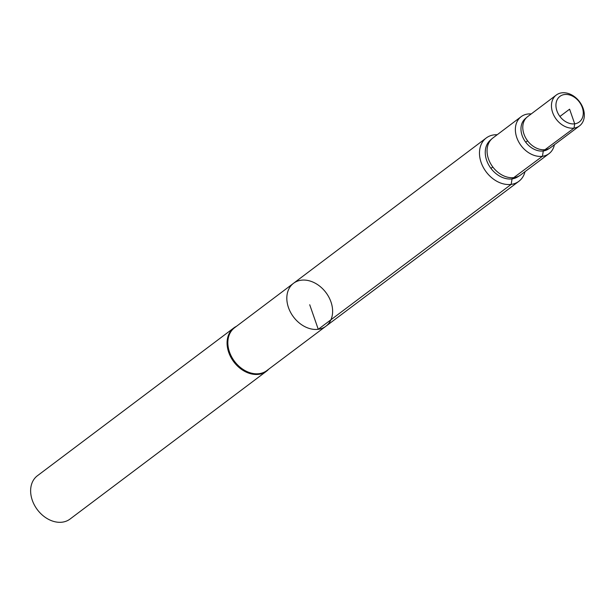 <?xml version="1.0" encoding="UTF-8"?>
<svg xmlns="http://www.w3.org/2000/svg" width="615" height="615" viewBox="0 0 615 615"><rect width="100%" height="100%" fill="white"/><g stroke="black" fill="none" stroke-linecap="round" stroke-linejoin="round"><path stroke-width="0.92" d="M325.873 326.25L266.795 370.622A26.814 20.241 -127 0 1 259.207 373.659A26.814 20.241 -127 0 1 231.624 356.846A26.814 20.241 -127 0 1 234.546 327.764L293.539 283.284A26.883 20.287 53 0 0 290.611 312.435A26.883 20.287 53 0 0 318.263 329.302A26.883 20.287 53 0 0 325.873 326.25A26.883 20.287 53 0 0 325.935 292.555A26.883 20.287 53 0 0 293.539 283.284A26.883 20.287 53 0 0 290.611 312.435A26.883 20.287 53 0 0 318.263 329.302A26.883 20.287 53 0 0 325.873 326.25L518.86 181.31A27.114 20.464 53 0 0 525.01 171.677M236.46 326.319A27.114 20.464 53 0 0 233.869 327.903L37.415 475.741A27.114 20.464 53 0 0 34.448 505.146A27.114 20.464 53 0 0 62.338 522.158A27.114 20.464 53 0 0 70.025 519.068L266.472 371.237A27.114 20.464 53 0 0 268.717 369.177M233.869 327.903A27.114 20.464 53 0 0 230.894 357.307A27.114 20.464 53 0 0 258.792 374.32A27.114 20.464 53 0 0 266.472 371.237M531.222 113.936A23.147 17.474 53 0 0 527.724 114.029A23.147 17.474 53 0 0 521.151 116.673A23.147 17.474 53 0 0 518.63 141.773A23.147 17.474 53 0 0 542.438 156.287A23.147 17.474 53 0 0 548.995 153.665A23.147 17.474 53 0 0 554.399 144.748M548.995 153.665L520.628 174.968A23.116 17.443 -127 0 1 519.775 175.552A23.116 17.443 -127 0 1 514.086 177.589A23.116 17.443 -127 0 1 490.647 163.69A23.116 17.443 -127 0 1 492.031 138.683A23.116 17.443 -127 0 1 492.83 138.029L521.151 116.673M526.924 117.219L525.072 118.856A19.08 14.399 53 0 0 523.934 139.497A19.08 14.399 53 0 0 543.283 150.967A19.08 14.399 53 0 0 547.973 149.291L550.064 147.961A19.273 14.545 -127 0 1 545.321 149.66A19.273 14.545 -127 0 1 525.771 138.067A19.273 14.545 -127 0 1 526.924 117.219A19.273 14.545 -127 0 1 527.593 116.673L556.275 95.048A19.311 14.576 53 0 0 554.169 115.981A19.311 14.576 53 0 0 574.033 128.097A19.311 14.576 53 0 0 579.491 125.906A19.311 14.576 53 0 0 581.621 104.965A19.311 14.576 53 0 0 561.756 92.842A19.311 14.576 53 0 0 556.275 95.048M579.491 125.906L550.779 147.469A19.273 14.545 -127 0 1 550.064 147.961M564.501 94.533A16.052 12.116 53 0 0 561.172 117.972A16.052 12.116 53 0 0 583.135 115.043A16.052 12.116 53 0 0 564.501 94.533M492.031 138.683L490.178 140.328A22.916 17.297 53 0 0 488.81 165.12A22.916 17.297 53 0 0 512.049 178.896A22.916 17.297 53 0 0 517.684 176.882L519.775 175.552M497.204 134.731A27.114 20.464 53 0 0 493.945 134.877A27.114 20.464 53 0 0 486.25 137.975A27.114 20.464 53 0 0 483.298 167.38A27.114 20.464 53 0 0 511.18 184.385A27.114 20.464 53 0 0 518.86 181.31M490.947 168.372L492.8 166.98M525.717 142.211L527.57 140.812M559.919 116.466L569.598 109.186L574.702 123.83L574.033 128.097L543.283 150.967L542.438 156.287L512.049 178.896L511.18 184.385L318.263 329.302L309.722 304.756M293.539 283.284L486.25 137.975"/></g></svg>
